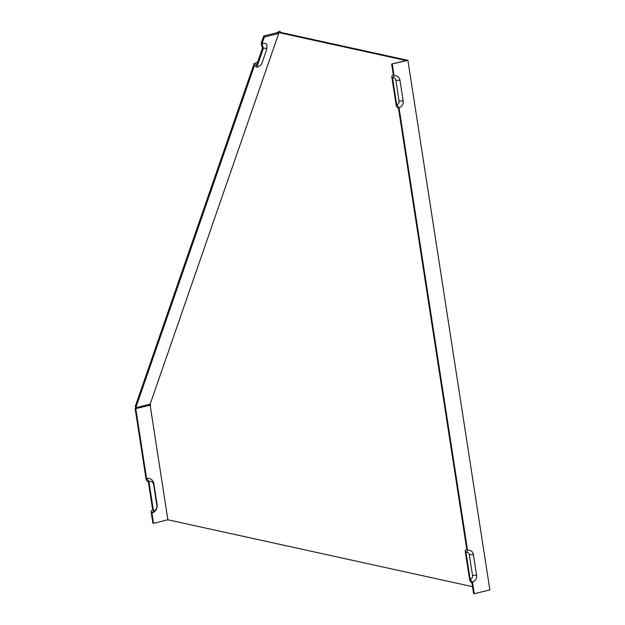 <?xml version="1.0" encoding="UTF-8"?>
<svg xmlns="http://www.w3.org/2000/svg" width="625" height="625" viewBox="0 0 625 625"><rect width="100%" height="100%" fill="white"/><g stroke="black" fill="none" stroke-linecap="round" stroke-linejoin="round"><path stroke-width="0.94" d="M254.172 63.555L256.516 65.266L262.445 48.164L261.156 43.422L263.734 35.984L264.344 37.055L262.062 43.625L263.359 48.359L256.82 67.211L254.477 65.508L135.805 407.703L135.203 406.633L254.172 63.555A5.68 2.812 150.6 0 0 257.672 61.945M398.586 108.883L396.289 106.07L391.695 76.375L393.25 74.406L391.648 64.062L407.898 60.352L489.875 589.891L474.273 593.75L473.625 593.609L472.023 583.266L469.727 580.453L465.133 550.758L466.688 548.789L398.586 108.883M279.906 32.836L279 32.633L277.453 33.82L276.844 32.742L279.641 31.25L281.156 32.523L279.906 32.836L406.008 60.516L391.648 64.062M399.016 107.641A5.68 5.031 -77.6 0 0 403.156 100.891L399.953 80.211A5.68 5.031 102.4 0 0 394.109 75.93L392.547 77.891L396.719 104.836L399.016 107.641L467.547 550.312L465.984 552.273L470.156 579.219L472.453 582.031L474.273 593.75M394.109 75.93L392.297 64.203M263.359 48.359A4.641 2.297 150.6 0 1 266.555 49.734A4.641 2.297 150.6 0 1 266.445 50.219L261.891 63.344A4.641 2.297 -29.4 0 1 256.82 67.211M266.555 49.734L266.961 45.719A7.102 3.516 150.6 0 0 262.062 43.625M279 32.633L150.164 404.156L135.805 407.703M277.453 33.82L264.344 37.055M151.922 512.992A7.102 6.289 102.4 0 0 157.094 504.555L153.898 483.867A7.102 6.289 102.4 0 0 146.586 478.516L148.883 481.328L153.484 511.023L151.922 512.992L153.523 523.336L152.883 523.195L151.07 511.469L152.625 509.508L148.453 482.562L146.156 479.75L135.125 408.5L150.469 404.703M276.844 32.742L263.734 35.984M472.453 582.031A5.68 5.031 -77.6 0 0 476.594 575.281L473.391 554.594A5.68 5.031 102.4 0 0 467.547 550.312M465.984 552.273A3.219 2.852 -77.6 0 1 469.305 554.703L472.508 575.391A3.219 2.852 -77.6 0 1 470.156 579.219M150.164 404.156L150.766 405.234L150.125 405.094L167.883 519.789L153.523 523.336M150.125 405.094L135.766 408.641L146.586 478.516M153.484 511.023A4.641 4.109 102.4 0 0 156.867 505.508L153.664 484.828A4.641 4.109 102.4 0 0 148.883 481.328M135.766 408.641L135.125 408.5M392.547 77.891A3.219 2.852 -77.6 0 1 395.867 80.32L399.07 101.008A3.219 2.852 -77.6 0 1 396.719 104.836M281.156 32.523L407.898 60.352M472.555 586.672L167.883 519.789M476.594 575.281L472.508 575.391M473.391 554.594L469.305 554.703M157.094 504.555L156.867 505.508M399.953 80.211L395.867 80.32M403.156 100.891L399.07 101.008M153.898 483.867L153.664 484.828"/></g></svg>
